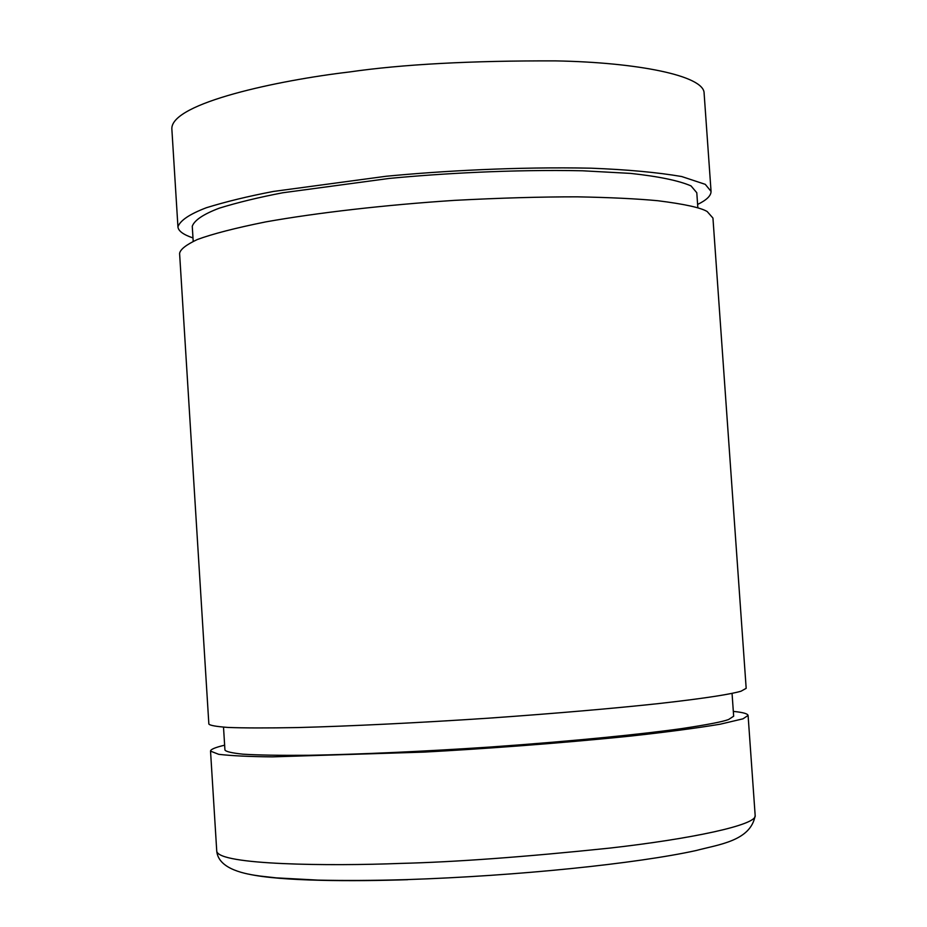 <?xml version="1.0" encoding="UTF-8"?>
<svg xmlns="http://www.w3.org/2000/svg" width="927" height="927" viewBox="0 0 927 927"><rect width="100%" height="100%" fill="white"/><g stroke="black" fill="none" stroke-linecap="round" stroke-linejoin="round"><path stroke-width="1.39" d="M223.511 727.162L224.937 750.001C225.852 751.623 231.831 753.002 242.886 754.172C257.752 755.123 279.769 755.493 308.923 755.273C357.892 754.427 423.094 751.496 489.189 747.104C576.721 740.951 644.983 733.802 682.156 728.529C707.255 724.729 722.736 721.727 728.576 719.526L733.663 716.212L732.052 693.384M741.055 691.194L746.177 688.332L712.944 218.054L707.185 211.541C700.812 207.66 684.323 204.056 657.73 200.719C636.849 198.749 609.989 197.451 577.173 196.837C540.638 196.802 499.746 197.984 454.485 200.371C385.064 204.937 316.756 212.793 265.713 221.901C235.377 228.019 212.596 233.894 197.347 239.514C186.118 244.798 180.197 249.456 179.595 253.477L208.853 724.022C209.792 725.424 216.118 726.548 227.822 727.428C243.581 728.066 266.918 728.112 297.857 727.556C349.815 726.189 418.969 722.805 488.958 718.147C557.764 713.303 616.513 708.112 658.205 703.628C709.781 697.846 732.11 693.825 741.055 691.194M697.846 207.787L696.791 192.735L691.032 185.91C678.761 180.591 658.599 176.42 630.557 173.395L582.446 170.777C512.156 169.363 440.742 173.5 389.189 178.436L282.77 192.77C258.957 197.324 237.787 202.457 219.235 208.181C203.442 214.183 194.45 220.197 192.26 226.246L193.198 241.298M192.99 237.938C183.256 234.635 178.239 230.927 177.938 226.802C180.244 220.417 189.722 214.067 206.373 207.729C225.933 201.68 248.297 196.246 273.465 191.437L386.177 176.257C440.939 171.008 516.814 166.64 591.159 168.193C627.081 169.583 657.255 172.352 681.669 176.524L705.273 184.346L711.055 191.391C711.079 195.736 706.594 200.081 697.614 204.427M733.327 711.403C742.759 712.318 747.683 713.663 748.089 715.424L743.002 718.819L720.128 724.219C696.073 728.205 666.107 732.168 630.233 736.108C555.841 743.732 479.329 749.097 423.917 752.11L272.445 756.861C249.49 756.652 231.576 755.806 218.714 754.323L210.533 751.125C210.475 749.422 215.18 747.44 224.635 745.181M177.938 226.802L171.831 128.621C171.657 102.909 278.888 80.255 349.189 72.005C402.248 64.322 471.09 60.614 555.702 60.892C636.976 62.376 704.381 75.585 704.114 93.268L711.055 191.391M248.598 874.126C281.565 881.415 354.346 881.45 407.718 879.688M755.169 815.505C757.371 824.937 691.09 838.958 609.514 848.124C524.45 856.977 454.833 862.075 400.661 863.408C329.097 866.212 219.039 865.065 216.756 851.264C218.656 869.677 246.489 874.231 260.116 876.061L276.281 877.869L317.845 880.105C344.184 880.72 373.604 880.557 406.096 879.63C518.135 875.969 637.069 863.5 695.957 850.569C718.518 844.532 750.835 841.032 755.169 815.505L748.089 715.424M210.533 751.125L216.756 851.264"/></g></svg>
